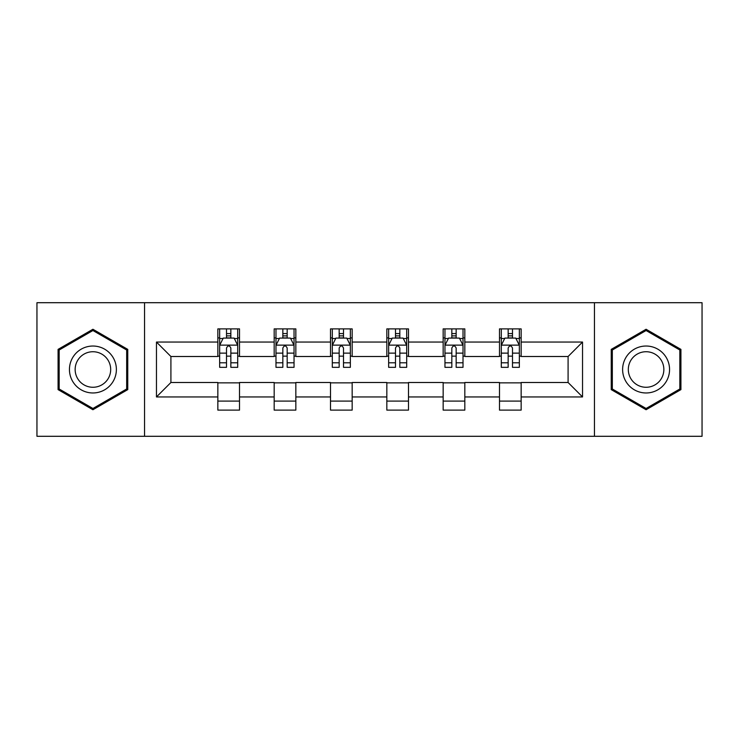 <?xml version="1.0" encoding="UTF-8"?>
<svg xmlns="http://www.w3.org/2000/svg" width="739" height="739" viewBox="0 0 739 739"><rect width="100%" height="100%" fill="white"/><g stroke="black" fill="none" stroke-linecap="round" stroke-linejoin="round"><path stroke-width="1.11" d="M594.452 436.296L702.05 436.296L702.05 302.704L594.452 302.704L594.452 436.296L144.548 436.296L144.548 302.704L36.95 302.704L36.95 436.296L144.548 436.296M594.452 302.704L144.548 302.704M521.152 342.055L521.152 328.883L499.49 328.883L499.49 342.055L464.822 342.055L464.822 328.883L443.16 328.883L443.16 342.055L408.491 342.055L408.491 328.883L386.83 328.883L386.83 342.055L352.17 342.055L352.17 328.883L330.509 328.883L330.509 342.055L295.84 342.055L295.84 328.883L274.178 328.883L274.178 342.055L239.51 342.055L239.51 328.883L217.848 328.883L217.848 342.055L156.465 342.055L156.465 396.945L170.912 382.497L217.848 382.497L217.848 410.117L239.51 410.117L239.51 382.497L274.178 382.497L274.178 410.117L295.84 410.117L295.84 382.497L330.509 382.497L330.509 410.117L352.17 410.117L352.17 382.497L386.83 382.497L386.83 410.117L408.491 410.117L408.491 382.497L443.16 382.497L443.16 410.117L464.822 410.117L464.822 382.497L499.49 382.497L499.49 410.117L521.152 410.117L521.152 382.497L568.088 382.497L568.088 356.503L521.152 356.503L521.152 342.055L582.535 342.055L582.535 396.945L521.152 396.945M499.49 396.945L464.822 396.945M443.16 396.945L408.491 396.945M386.83 396.945L352.17 396.945M330.509 396.945L295.84 396.945M274.178 396.945L239.51 396.945M217.848 396.945L156.465 396.945M499.49 342.055L499.49 356.503L464.822 356.503L464.822 342.055M443.16 342.055L443.16 356.503L408.491 356.503L408.491 342.055M386.83 342.055L386.83 356.503L352.17 356.503L352.17 342.055M330.509 342.055L330.509 356.503L295.84 356.503L295.84 342.055M274.178 342.055L274.178 356.503L239.51 356.503L239.51 342.055M217.848 342.055L217.848 356.503L170.912 356.503L156.465 342.055M170.912 356.503L170.912 382.497M582.535 396.945L568.088 382.497M568.088 356.503L582.535 342.055M217.848 337.908L219.659 337.908M226.513 337.908L230.845 337.908M237.709 337.908L239.51 337.908M217.848 356.143L219.659 356.143M226.513 356.143L230.845 356.143M237.709 356.143L239.51 356.143M217.848 382.857L239.51 382.857M217.848 401.092L239.51 401.092M274.178 382.857L295.84 382.857M274.178 401.092L295.84 401.092M274.178 337.908L275.98 337.908M282.843 337.908L287.175 337.908M294.039 337.908L295.84 337.908M274.178 356.143L275.98 356.143M282.843 356.143L287.175 356.143M294.039 356.143L295.84 356.143M330.509 382.857L352.17 382.857M330.509 401.092L352.17 401.092M330.509 337.908L332.31 337.908M339.173 337.908L343.506 337.908M350.36 337.908L352.17 337.908M330.509 356.143L332.31 356.143M339.173 356.143L343.506 356.143M350.36 356.143L352.17 356.143M386.83 382.857L408.491 382.857M386.83 401.092L408.491 401.092M386.83 337.908L388.64 337.908M395.494 337.908L399.827 337.908M406.69 337.908L408.491 337.908M386.83 356.143L388.64 356.143M395.494 356.143L399.827 356.143M406.69 356.143L408.491 356.143M443.16 382.857L464.822 382.857M443.16 401.092L464.822 401.092M443.16 337.908L444.961 337.908M451.825 337.908L456.157 337.908M463.02 337.908L464.822 337.908M443.16 356.143L444.961 356.143M451.825 356.143L456.157 356.143M463.02 356.143L464.822 356.143M499.49 382.857L521.152 382.857M499.49 401.092L521.152 401.092M499.49 337.908L501.291 337.908M508.155 337.908L512.487 337.908M519.341 337.908L521.152 337.908M499.49 356.143L501.291 356.143M508.155 356.143L512.487 356.143M519.341 356.143L521.152 356.143M92.92 409.739L127.764 389.619L127.764 349.381L92.92 329.261L58.076 349.381L58.076 389.619L92.92 409.739M680.924 349.381L646.08 329.261L611.236 349.381L611.236 389.619L646.08 409.739L680.924 389.619L680.924 349.381M230.845 333.575L226.513 333.575M237.709 362.803L230.845 362.803L230.845 367.329L237.709 367.329L237.709 345.307L234.097 338.083L223.261 338.083L219.659 345.307L219.659 367.329L226.513 367.329L226.513 362.803L219.659 362.803M219.659 345.307L219.659 328.883M237.709 345.307L237.709 328.883M226.513 338.083L226.513 328.883M230.845 328.883L230.845 338.083M230.845 362.803L230.845 348.014C229.404 345.233 227.963 345.233 226.513 348.014L226.513 362.803M113.243 381.232A23.472 23.472 0 0 0 104.652 349.178A23.472 23.472 0 0 0 72.588 357.768A23.472 23.472 0 0 0 81.179 389.822A23.472 23.472 0 0 0 113.243 381.232M108.31 378.386A17.773 17.773 0 0 0 101.797 354.11A17.773 17.773 0 0 0 77.53 360.614A17.773 17.773 0 0 0 84.034 384.89A17.773 17.773 0 0 0 108.31 378.386M59.157 388.991L59.157 350.009L92.92 330.518L126.674 350.009L126.674 388.991L92.92 408.482L59.157 388.991M646.08 346.028A23.472 23.472 0 0 0 622.617 369.5A23.472 23.472 0 0 0 646.08 392.972A23.472 23.472 0 0 0 669.552 369.5A23.472 23.472 0 0 0 646.08 346.028M646.08 351.727A17.773 17.773 0 0 0 628.316 369.5A17.773 17.773 0 0 0 646.08 387.273A17.773 17.773 0 0 0 663.853 369.5A17.773 17.773 0 0 0 646.08 351.727M679.843 388.991L646.08 408.482L612.326 388.991L612.326 350.009L646.08 330.518L679.843 350.009L679.843 388.991M287.175 333.575L282.843 333.575M294.039 362.803L287.175 362.803L287.175 367.329L294.039 367.329L294.039 345.307L290.427 338.083L279.591 338.083L275.98 345.307L275.98 367.329L282.843 367.329L282.843 362.803L275.98 362.803M275.98 345.307L275.98 328.883M294.039 345.307L294.039 328.883M282.843 338.083L282.843 328.883M287.175 328.883L287.175 338.083M287.175 362.803L287.175 348.014C285.734 345.233 284.284 345.233 282.843 348.014L282.843 362.803M343.506 333.575L339.173 333.575M350.36 362.803L343.506 362.803L343.506 367.329L350.36 367.329L350.36 345.307L346.748 338.083L335.922 338.083L332.31 345.307L332.31 367.329L339.173 367.329L339.173 362.803L332.31 362.803M332.31 345.307L332.31 328.883M350.36 345.307L350.36 328.883M339.173 338.083L339.173 328.883M343.506 328.883L343.506 338.083M343.506 362.803L343.506 348.014C342.065 345.233 340.614 345.233 339.173 348.014L339.173 362.803M399.827 333.575L395.494 333.575M406.69 362.803L399.827 362.803L399.827 367.329L406.69 367.329L406.69 345.307L403.078 338.083L392.252 338.083L388.64 345.307L388.64 367.329L395.494 367.329L395.494 362.803L388.64 362.803M388.64 345.307L388.64 328.883M406.69 345.307L406.69 328.883M395.494 338.083L395.494 328.883M399.827 328.883L399.827 338.083M399.827 362.803L399.827 348.014C398.386 345.233 396.945 345.233 395.494 348.014L395.494 362.803M456.157 333.575L451.825 333.575M463.02 362.803L456.157 362.803L456.157 367.329L463.02 367.329L463.02 345.307L459.409 338.083L448.573 338.083L444.961 345.307L444.961 367.329L451.825 367.329L451.825 362.803L444.961 362.803M444.961 345.307L444.961 328.883M463.02 345.307L463.02 328.883M451.825 338.083L451.825 328.883M456.157 328.883L456.157 338.083M456.157 362.803L456.157 348.014C454.716 345.233 453.275 345.233 451.825 348.014L451.825 362.803M512.487 333.575L508.155 333.575M519.341 362.803L512.487 362.803L512.487 367.329L519.341 367.329L519.341 345.307L515.739 338.083L504.903 338.083L501.291 345.307L501.291 367.329L508.155 367.329L508.155 362.803L501.291 362.803M501.291 345.307L501.291 328.883M519.341 345.307L519.341 328.883M508.155 338.083L508.155 328.883M512.487 328.883L512.487 338.083M512.487 362.803L512.487 348.014C511.046 345.233 509.596 345.233 508.155 348.014L508.155 362.803M237.616 345.131L219.742 345.131M219.659 338.517L223.049 338.517M234.309 338.517L237.709 338.517M226.513 353.131L219.659 353.131M237.709 353.131L230.845 353.131M230.845 335.875L226.513 335.875M293.946 345.131L276.072 345.131M275.98 338.517L279.379 338.517M290.639 338.517L294.039 338.517M282.843 353.131L275.98 353.131M294.039 353.131L287.175 353.131M287.175 335.875L282.843 335.875M350.277 345.131L332.402 345.131M332.31 338.517L335.7 338.517M346.97 338.517L350.36 338.517M339.173 353.131L332.31 353.131M350.36 353.131L343.506 353.131M343.506 335.875L339.173 335.875M406.598 345.131L388.723 345.131M388.64 338.517L392.03 338.517M403.3 338.517L406.69 338.517M395.494 353.131L388.64 353.131M406.69 353.131L399.827 353.131M399.827 335.875L395.494 335.875M462.928 345.131L445.054 345.131M444.961 338.517L448.361 338.517M459.621 338.517L463.02 338.517M451.825 353.131L444.961 353.131M463.02 353.131L456.157 353.131M456.157 335.875L451.825 335.875M519.258 345.131L501.384 345.131M501.291 338.517L504.691 338.517M515.951 338.517L519.341 338.517M508.155 353.131L501.291 353.131M519.341 353.131L512.487 353.131M512.487 335.875L508.155 335.875"/></g></svg>
